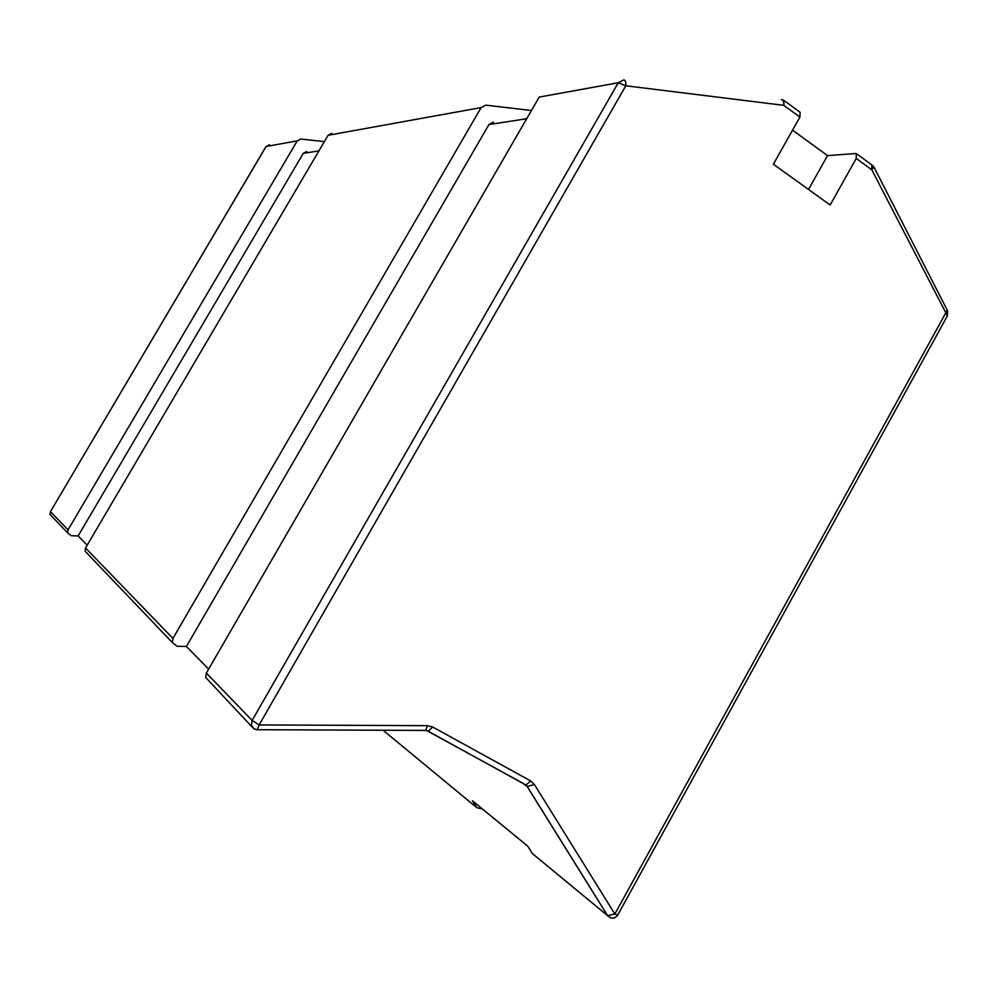 <?xml version="1.0" encoding="UTF-8"?>
<svg xmlns="http://www.w3.org/2000/svg" width="998" height="998" viewBox="0 0 998 998"><rect width="100%" height="100%" fill="white"/><g stroke="black" fill="none" stroke-linecap="round" stroke-linejoin="round"><path stroke-width="1.5" d="M324.387 141.591L300.772 139.059L297.242 140.868L68.051 529.863L67.627 532.882L50.05 514.481L50.449 511.637L68.051 529.863M87.175 545.17L78.131 535.938L71.207 535.689L67.627 532.882M209.318 681.285L205.713 677.517L206.361 673.051L539.207 97.068L618.249 82.759L625.808 85.778L259.143 724.935L427.431 725.658L432.683 727.006L530.649 780.923L534.392 784.49L614.843 914.018L607.57 915.653L610.339 917.723M383.12 730.274L476.819 807.669L472.428 800.745L527.742 846.167L532.396 853.577L534.566 855.361M808.517 189.458L827.504 155.626L856.272 153.505L856.247 158.42L830.174 205.014L773.363 164.221L799.909 117.128L783.817 105.339L625.808 85.778C625.983 81.973 625.284 80.002 623.713 79.89L618.249 82.759L252.12 720.431L251.409 725.371L254.29 729.064M827.504 155.626L792.562 130.164M481.136 107.584L328.093 135.279L85.541 547.964L172.928 638.433L481.136 107.584L485.801 105.152L531.447 110.504M493.586 122.143L488.933 124.575L186.414 646.455L177.133 646.292L172.33 642.55L172.928 638.433M186.414 646.455L208.632 669.122M476.819 807.669L482.608 809.091M257.16 729.825L259.143 724.935L252.12 720.431L206.361 673.051M87.724 553.94L85.08 551.17L85.541 547.964M534.392 784.49L527.231 786.536L607.657 915.727C611.35 919.083 614.681 918.896 617.662 915.166L614.843 914.018L947.264 310.191L874.148 167.452M617.662 915.166L947.401 315.83L871.828 169.835L873.899 166.99L873.088 166.891M328.093 135.279L331.823 133.37M784.877 101.11L800.097 112.275L799.909 117.128M781.322 99.55C783.131 99.713 783.966 101.634 783.817 105.339L784.041 100.499L782.345 99.8M306.81 151.521L303.292 153.33L78.131 535.938M297.242 140.868L266.117 146.494L50.449 511.637L266.004 146.556L269.46 144.797M52.407 516.939L50.05 514.481L50.486 511.575M532.396 853.577L607.57 915.653L527.144 786.474L522.341 782.919M857.182 154.179L871.803 164.907L871.828 169.835L856.247 158.42M524.387 784.029L427.755 731.16M525.509 784.827L527.231 786.536L526.058 784.952L530.649 780.923M525.272 784.69L428.192 731.222L432.683 727.006M427.481 731.01L425.759 730.424L427.431 725.658M424.973 730.424L256.237 729.7L253.093 728.029L205.713 677.517M488.933 124.575L526.695 118.725M318.898 150.91L303.292 153.33M85.08 551.17L172.33 642.55M947.401 315.83L947.576 310.765M873.899 166.99L872.726 165.581"/></g></svg>
